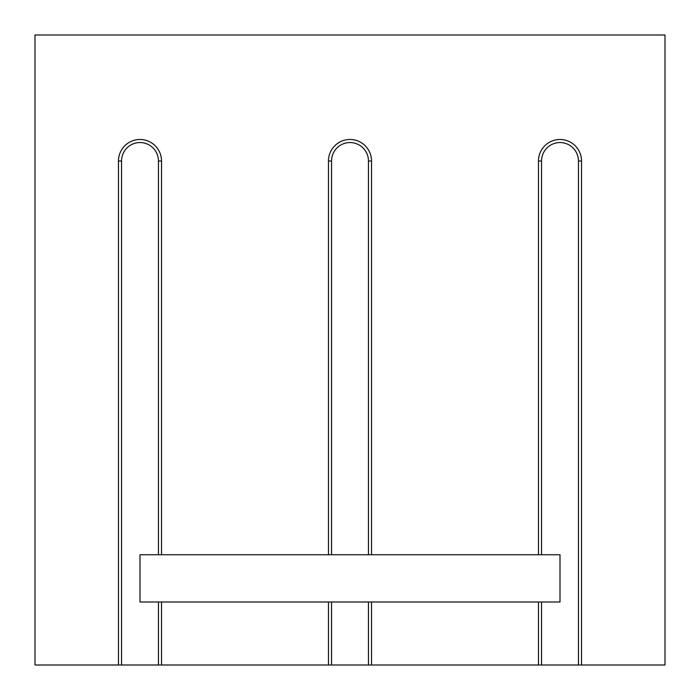 <?xml version="1.0" encoding="UTF-8"?>
<svg xmlns="http://www.w3.org/2000/svg" width="700" height="700" viewBox="0 0 700 700"><rect width="100%" height="100%" fill="white"/><g stroke="black" fill="none" stroke-linecap="round" stroke-linejoin="round"><path stroke-width="1.05" d="M581.525 665L541.555 665L541.555 602L560 602L560 554.75L538.475 554.75L538.475 161A21.525 21.525 0 0 1 560 139.475A21.525 21.525 0 0 1 581.525 161L581.525 665L665 665L665 35L35 35L35 665L118.475 665L118.475 161A21.525 21.525 0 0 1 140 139.475A21.525 21.525 0 0 1 161.525 161L161.525 554.75L328.475 554.75L328.475 161A21.525 21.525 0 0 1 350 139.475A21.525 21.525 0 0 1 371.525 161L371.525 554.75L331.555 554.75L331.555 161A18.445 18.445 0 0 1 350 142.555A18.445 18.445 0 0 1 368.445 161L371.525 161M541.555 665L538.475 665L538.475 602L541.555 602M371.525 665L368.445 665L368.445 602L371.525 602L371.525 665L538.475 665M368.445 665L328.475 665L328.475 602L368.445 602M328.475 602L161.525 602L161.525 665L328.475 665M161.525 665L118.475 665M541.555 554.75L541.555 161A18.445 18.445 0 0 1 560 142.555A18.445 18.445 0 0 1 578.445 161L581.525 161M578.445 665L578.445 161M368.445 554.75L368.445 161M331.555 665L331.555 602M331.555 554.75L328.475 554.75M371.525 554.75L538.475 554.75M161.525 554.75L140 554.75L140 602L161.525 602M538.475 602L371.525 602M121.555 665L121.555 161A18.445 18.445 0 0 1 140 142.555A18.445 18.445 0 0 1 158.445 161L161.525 161M158.445 665L158.445 602M158.445 554.75L158.445 161M538.475 161L541.555 161M328.475 161L331.555 161M118.475 161L121.555 161"/></g></svg>
